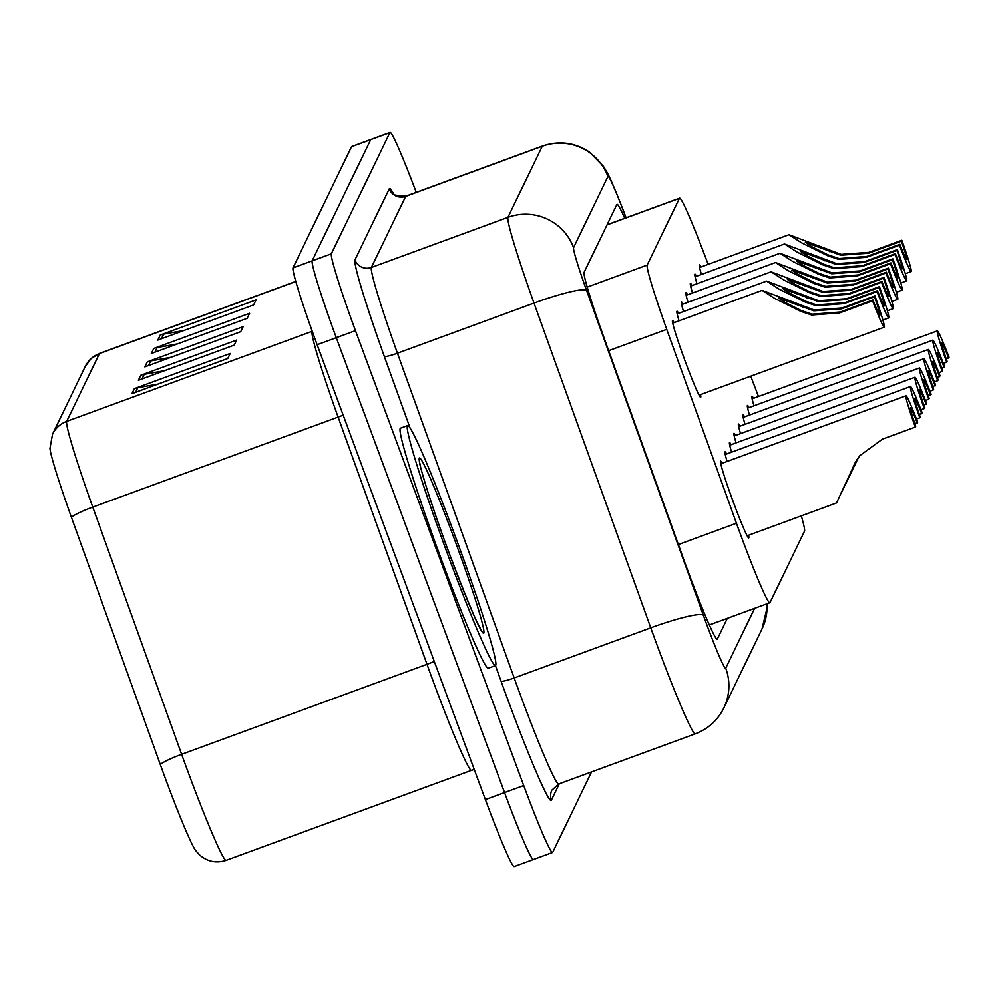 <?xml version="1.0" encoding="UTF-8"?>
<svg xmlns="http://www.w3.org/2000/svg" width="999" height="999" viewBox="0 0 999 999"><rect width="100%" height="100%" fill="white"/><g stroke="black" fill="none" stroke-linecap="round" stroke-linejoin="round"><path stroke-width="1.5" d="M679.033 320.829A40.897 2.135 -110.1 0 1 676.997 311.226A40.897 2.135 -110.1 0 1 678.571 313.374M683.516 311.551A40.897 2.135 -110.1 0 1 681.468 301.948A40.897 2.135 -110.1 0 1 683.054 304.096M687.999 302.285A40.897 2.135 -110.1 0 1 685.951 292.682A40.897 2.135 -110.1 0 1 687.537 294.817M692.482 293.007A40.897 2.135 -110.1 0 1 690.434 283.404A40.897 2.135 -110.1 0 1 692.007 285.552M696.965 283.728A40.897 2.135 -110.1 0 1 694.917 274.126A40.897 2.135 -110.1 0 1 696.49 276.273M701.435 274.45A40.897 2.135 -110.1 0 1 699.387 264.86A40.897 2.135 -110.1 0 1 700.973 266.995M700.499 394.63A40.897 2.135 -110.1 0 1 700.686 397.277A40.897 2.135 -110.1 0 1 685.302 361.563A40.897 2.135 -110.1 0 1 672.514 320.504A40.897 2.135 -110.1 0 1 674.088 322.64M727.097 461.438A40.897 2.135 -110.1 0 1 725.049 451.835A40.897 2.135 -110.1 0 1 726.635 453.983M731.58 452.172A40.897 2.135 -110.1 0 1 729.532 442.569A40.897 2.135 -110.1 0 1 731.106 444.705M736.063 442.894A40.897 2.135 -110.1 0 1 734.015 433.291A40.897 2.135 -110.1 0 1 735.589 435.439M740.534 433.616A40.897 2.135 -110.1 0 1 738.498 424.013A40.897 2.135 -110.1 0 1 740.072 426.161M745.017 424.35A40.897 2.135 -110.1 0 1 742.969 414.747A40.897 2.135 -110.1 0 1 744.555 416.883M749.5 415.072A40.897 2.135 -110.1 0 1 747.452 405.469A40.897 2.135 -110.1 0 1 749.038 407.617M753.983 405.794A40.897 2.135 -110.1 0 1 751.935 396.191A40.897 2.135 -110.1 0 1 753.508 398.339M748.563 535.239A40.897 2.135 -110.1 0 1 748.738 537.899A40.897 2.135 -110.1 0 1 733.366 502.185A40.897 2.135 -110.1 0 1 720.566 461.113A40.897 2.135 -110.1 0 1 722.152 463.261M708.191 264.348L703.758 252.722A76.673 4.008 69.9 0 0 679.582 198.164A76.673 4.008 69.9 0 0 679.42 198.326L647.165 265.072A76.673 4.008 69.9 0 0 666.733 329.37L736.438 523.251A76.673 4.008 69.9 0 0 741.021 535.801A76.673 4.008 69.9 0 0 769.854 602.759A76.673 4.008 69.9 0 0 770.004 602.597L804.545 531.118A76.673 4.008 69.9 0 0 801.31 515.884M758.478 396.516L750.749 376.186M71.441 517.37A25.562 3.159 160.2 0 1 92.757 507.117L338.124 417.095A102.235 5.345 -110.1 0 1 312.038 331.368L66.671 421.403A102.235 5.345 69.9 0 0 92.757 507.117L181.631 754.32A102.235 5.345 69.9 0 0 187.737 771.053A102.235 5.345 69.9 0 0 226.186 860.326C216.296 863.511 207.417 861.7 199.55 854.907L195.629 850.486A83.829 4.383 -110.1 0 1 165.31 778.283A83.829 4.383 -110.1 0 1 160.315 764.56L71.441 517.37A83.829 4.383 -110.1 0 1 49.95 448.451L52.522 434.215L85.277 366.421A25.562 25.487 25.8 0 1 99.438 353.596L66.671 421.403A25.562 25.487 -154.2 0 0 52.522 434.215M591.558 771.902L552.722 852.309A76.673 4.008 -110.1 0 1 552.559 852.472A76.673 4.008 -110.1 0 1 523.726 785.514L355.469 330.657A76.673 4.008 -110.1 0 1 331.331 253.821L389.885 132.617L370.716 139.648A76.673 4.008 -110.1 0 1 370.866 139.485A76.673 4.008 -110.1 0 0 370.716 139.648L312.163 260.851L370.716 139.648L351.548 146.691A76.673 4.008 -110.1 0 1 351.698 146.528L390.035 132.455A76.673 4.008 -110.1 0 1 416.246 192.357M355.469 330.657L336.301 337.699A76.673 4.008 -110.1 0 1 312.163 260.851A76.673 4.008 -110.1 0 0 336.301 337.699L504.557 792.557L336.301 337.699L317.133 344.73A76.673 4.008 -110.1 0 1 292.994 267.882L351.548 146.691M533.553 859.352A76.673 4.008 -110.1 0 1 533.391 859.515A76.673 4.008 -110.1 0 1 504.557 792.557A76.673 4.008 -110.1 0 0 533.391 859.515L514.223 866.545A76.673 4.008 -110.1 0 1 485.389 799.587L317.133 344.73M160.227 335.077L256.069 299.912L253.646 304.932L157.805 340.097L160.227 335.077A20.442 20.392 -154.2 0 1 163.661 334.141L161.426 338.761M140.822 375.249L236.663 340.085L234.228 345.117L138.386 380.282L140.822 375.249A20.442 20.392 -154.2 0 1 144.256 374.325L142.02 378.946M134.341 388.648L230.195 353.484L227.76 358.504L131.918 393.668L134.341 388.648A20.442 20.392 -154.2 0 1 137.787 387.712L135.552 392.332M153.759 348.464L249.6 313.299L247.178 318.331L151.336 353.496L153.759 348.464A20.442 20.392 -154.2 0 1 157.193 347.54L154.957 352.16M147.29 361.863L243.132 326.698L240.709 331.718L144.855 366.883L147.29 361.863A20.442 20.392 -154.2 0 1 150.724 360.926L148.489 365.547M170.966 357.305L150.724 360.926M177.435 343.918L157.193 347.54M158.017 384.091L137.787 387.712M164.485 370.704L144.256 374.325M183.903 330.519L163.661 334.141M624.75 218.282A76.673 4.008 69.9 0 0 617.032 204.333A76.673 4.008 69.9 0 0 616.87 204.495L584.078 272.377A76.673 4.008 69.9 0 0 603.646 336.675L683.803 559.64A76.673 4.008 69.9 0 0 688.373 572.19A76.673 4.008 69.9 0 0 717.207 639.148A76.673 4.008 69.9 0 0 717.369 638.985L727.334 618.356M855.144 462.824L836.563 502.947L855.007 463.074M854.12 464.81L859.839 455.644L882.442 439.148L915.309 427.097A38.337 2.01 69.9 0 1 905.956 395.816L720.754 463.773M914.909 423.901L917.681 422.165A38.337 2.01 69.9 0 0 905.956 395.816M917.269 423.039A25.562 1.336 69.9 0 0 910.351 407.817A25.562 1.336 69.9 0 0 915.721 426.223L915.309 427.097M874.525 296.778L841.658 308.841L813.798 310.839L778.458 297.964L785.389 302.572L801.036 310.452L812.175 314.198L840.122 312.038L872.976 299.975A25.562 1.336 69.9 0 0 879.894 315.197A25.562 1.336 69.9 0 0 874.525 296.778L874.937 295.916L842.082 307.979L814.197 310.002L762.087 290.359L672.689 323.152M874.937 295.916A38.337 2.01 69.9 0 1 884.302 327.185A38.337 2.01 69.9 0 1 872.564 300.836L839.697 312.899L811.775 315.035L800.624 311.313L774.687 298.439L762.087 290.359M872.564 300.836L872.976 299.975M455.594 537.2A127.785 6.693 -110.1 0 1 495.566 665.546A127.785 6.693 -110.1 0 1 447.515 553.946A127.785 6.693 -110.1 0 1 407.542 425.611A127.785 6.693 -110.1 0 1 455.594 537.2M495.566 665.546L488.386 668.181A127.785 6.693 -110.1 0 1 440.322 556.58A127.785 6.693 -110.1 0 1 400.349 428.246L407.542 425.611M855.818 461.6L848.601 477.285L856.118 461.101M916.483 419.031L919.792 417.819A38.337 2.01 69.9 0 1 910.426 386.551L725.237 454.495M919.392 414.622L922.164 412.899A38.337 2.01 69.9 0 0 910.426 386.551M856.205 460.939L841.046 493.681L855.718 461.788M921.752 413.761A25.562 1.336 69.9 0 0 914.834 398.551A25.562 1.336 69.9 0 0 920.204 416.958L919.792 417.819M856.717 460.089L853.084 468.019L856.905 459.815M920.953 409.752L924.275 408.541A38.337 2.01 69.9 0 1 914.909 377.272L729.707 445.217M923.875 405.344L926.647 403.621A38.337 2.01 69.9 0 0 914.909 377.272M856.98 459.677L845.529 484.403L856.63 460.239M926.235 404.483A25.562 1.336 69.9 0 0 919.317 389.273A25.562 1.336 69.9 0 0 924.687 407.679L924.275 408.541M925.436 400.487L928.745 399.263A38.337 2.01 69.9 0 1 919.392 367.994L734.19 435.951M928.358 396.079L931.13 394.343A38.337 2.01 69.9 0 0 919.392 367.994M857.641 458.666L849.999 475.124L857.379 459.065M930.706 395.217A25.562 1.336 69.9 0 0 923.788 379.995A25.562 1.336 69.9 0 0 929.17 398.401L928.745 399.263M929.919 391.208L933.228 389.997A38.337 2.01 69.9 0 1 923.875 358.728L738.673 426.673M932.841 386.8L935.613 385.077A38.337 2.01 69.9 0 0 923.875 358.728M858.216 457.817L854.482 465.859L858.041 458.079M935.189 385.939A25.562 1.336 69.9 0 0 928.271 370.716A25.562 1.336 69.9 0 0 933.653 389.135L933.228 389.997M879.008 287.512L846.141 299.563L818.281 301.573L782.941 288.686L789.872 293.294L805.519 301.174L816.658 304.92L844.592 302.759L877.459 290.697A25.562 1.336 69.9 0 0 884.377 305.919A25.562 1.336 69.9 0 0 879.008 287.512L879.42 286.651L846.553 298.701L818.681 300.736L766.57 281.081L677.172 313.886M879.42 286.651A38.337 2.01 69.9 0 1 888.785 317.919A38.337 2.01 69.9 0 1 877.047 291.571L844.18 303.621L816.258 305.756L805.107 302.035L779.17 289.173L766.57 281.081M877.047 291.571L877.459 290.697M883.491 278.234L850.624 290.297L822.751 292.295L787.424 279.408L794.355 284.016L810.002 291.908L821.141 295.642L849.075 293.481L881.942 281.431A25.562 1.336 69.9 0 0 888.86 296.641A25.562 1.336 69.9 0 0 883.491 278.234L883.903 277.372L851.036 289.423L823.164 291.458L771.053 271.803L681.655 304.608M883.903 277.372A38.337 2.01 69.9 0 1 893.256 308.641A38.337 2.01 69.9 0 1 881.53 282.292L848.663 294.355L820.728 296.478L809.59 292.769L783.653 279.895L771.053 271.803M881.53 282.292L881.942 281.431M887.961 268.956L855.107 281.019L827.234 283.017L791.895 270.142L798.838 274.75L814.485 282.63L825.624 286.363L853.558 284.216L886.425 272.153A25.562 1.336 69.9 0 0 893.343 287.375A25.562 1.336 69.9 0 0 887.961 268.956L888.386 268.094L855.519 280.157L827.647 282.18L775.536 262.537L686.138 295.329M888.386 268.094A38.337 2.01 69.9 0 1 897.739 299.363A38.337 2.01 69.9 0 1 886.001 273.014L853.146 285.077L825.211 287.2L814.06 283.491L788.136 270.617L775.536 262.537M886.001 273.014L886.425 272.153M934.402 381.93L937.711 380.719A38.337 2.01 69.9 0 1 928.358 349.45L743.156 417.395M937.312 377.522L940.084 375.799A38.337 2.01 69.9 0 0 928.358 349.45M939.672 376.66A25.562 1.336 69.9 0 0 932.754 361.451A25.562 1.336 69.9 0 0 938.123 379.857L937.711 380.719M938.885 372.664L942.194 371.441A38.337 2.01 69.9 0 1 932.829 340.172L747.639 408.129M941.795 368.256L944.567 366.521A38.337 2.01 69.9 0 0 932.829 340.172M944.155 367.382A25.562 1.336 69.9 0 0 937.237 352.172A25.562 1.336 69.9 0 0 942.606 370.579L942.194 371.441M943.356 363.386L946.677 362.175A38.337 2.01 69.9 0 1 937.312 330.906L752.11 398.851M946.278 358.978L949.05 357.255A38.337 2.01 69.9 0 0 937.312 330.906M948.638 358.117A25.562 1.336 69.9 0 0 941.72 342.894A25.562 1.336 69.9 0 0 947.089 361.313L946.677 362.175M892.444 259.69L859.577 271.74L831.717 273.751L796.378 260.864L803.308 265.472L818.955 273.351L830.094 277.098L858.041 274.937L890.908 262.874A25.562 1.336 69.9 0 0 897.826 278.097A25.562 1.336 69.9 0 0 892.444 259.69L892.856 258.828L860.002 270.879L832.117 272.914L780.019 253.259L690.609 286.064M892.856 258.828A38.337 2.01 69.9 0 1 902.222 290.097A38.337 2.01 69.9 0 1 890.484 263.748L857.617 275.799L829.694 277.934L818.543 274.213L792.607 261.351L780.019 253.259M890.484 263.748L890.908 262.874M896.927 250.412L864.06 262.475L836.2 264.473L800.861 251.586L807.791 256.194L823.438 264.086L834.577 267.819L862.524 265.659L895.379 253.609A25.562 1.336 69.9 0 0 902.297 268.818A25.562 1.336 69.9 0 0 896.927 250.412L897.339 249.55L864.485 261.601L836.6 263.636L784.49 243.981L695.092 276.785M897.339 249.55A38.337 2.01 69.9 0 1 906.705 280.819A38.337 2.01 69.9 0 1 894.967 254.47L862.1 266.521L834.177 268.656L823.026 264.935L797.09 252.073L784.49 243.981M894.967 254.47L895.379 253.609M901.41 241.134L868.543 253.197L840.683 255.195L805.344 242.32L812.274 246.928L827.921 254.807L839.06 258.541L866.995 256.393L899.862 244.33A25.562 1.336 69.9 0 0 906.78 259.54A25.562 1.336 69.9 0 0 901.41 241.134L901.822 240.272L868.955 252.335L841.083 254.358L788.973 234.715L699.575 267.507M901.822 240.272A38.337 2.01 69.9 0 1 911.188 271.541A38.337 2.01 69.9 0 1 899.45 245.192L866.583 257.255L838.661 259.378L827.509 255.669L801.573 242.794L788.973 234.715M899.45 245.192L899.862 244.33M678.371 544.555L736.438 523.251M608.678 350.674L666.733 329.37M587.15 287.1L647.165 265.072M607.017 224.887L679.42 198.326M226.186 860.326L471.54 770.304A102.235 5.345 -110.1 0 1 433.091 681.031A102.235 5.345 -110.1 0 1 426.998 664.298L338.124 417.095A25.562 3.159 -19.8 0 0 343.181 415.159M160.315 764.56A25.562 3.159 160.2 0 1 181.631 754.32L426.998 664.298A25.562 3.159 -19.8 0 0 434.29 661.45M85.277 366.421L91.134 358.554L99.638 353.371A102.235 5.345 69.9 0 0 99.438 353.596L295.766 281.556M485.389 799.587L523.726 785.514M292.994 267.882L331.331 253.821M626.036 217.807L624.138 212.812A51.111 2.672 69.9 0 0 607.904 176.548L573.563 247.652A51.111 2.672 69.9 0 0 586.6 290.522L703.358 615.272A51.111 2.672 69.9 0 0 706.405 623.626A51.111 2.672 69.9 0 0 725.736 668.169L754.632 608.341M725.736 668.169A51.111 50.986 -154.2 0 1 723.838 707.979C717.682 720.291 708.179 728.92 695.316 733.84A102.235 5.345 -110.1 0 1 656.867 644.567A102.235 5.345 -110.1 0 1 650.761 627.834L514.185 677.946A102.235 5.345 69.9 0 0 520.292 694.667A102.235 5.345 69.9 0 0 558.741 783.953L551.873 790.147A12.775 12.75 25.8 0 0 551.398 800.099A115.01 6.019 -110.1 0 1 507.904 699.899A115.01 6.019 -110.1 0 1 501.036 681.081L495.467 665.584M559.29 783.753L551.398 800.099M410.152 428.271L384.29 356.331A115.01 6.019 -110.1 0 1 354.945 259.89L389.285 188.786A115.01 6.019 -110.1 0 1 393.581 193.856M703.358 615.272A51.111 6.306 160.2 0 0 650.761 627.834L534.015 303.084L397.44 353.196L514.185 677.946A12.775 1.573 -19.8 0 1 501.036 681.081M586.6 290.522A51.111 6.306 160.2 0 0 534.015 303.084A102.235 5.345 -110.1 0 1 507.929 217.357L371.353 267.47A102.235 5.345 69.9 0 0 397.44 353.196A12.775 1.573 -19.8 0 1 384.29 356.331M573.563 247.652A51.111 50.986 -154.2 0 0 507.929 217.357L542.282 146.254L405.694 196.366L371.353 267.47A12.775 12.75 25.8 0 1 354.945 259.89M607.904 176.548A51.111 50.986 -154.2 0 0 542.282 146.254A102.235 5.345 -110.1 0 1 542.482 146.041L405.906 196.141A102.235 5.345 69.9 0 0 405.694 196.366A12.775 12.75 25.8 0 1 389.285 188.786M626.111 217.782L623.988 212.225A51.111 11.401 159.2 0 1 624.138 212.812M767.12 603.758L767.157 607.592L762.012 628.97A51.111 50.986 -154.2 0 0 766.982 603.808M800.624 311.313L801.036 310.452M802.584 307.242L803.009 306.381M841.658 308.841L842.082 307.979M839.697 312.899L840.122 312.038M454.508 539.472A93.232 4.883 -110.1 0 1 483.866 632.904A93.232 4.883 -110.1 0 1 448.601 551.685A93.232 4.883 -110.1 0 1 419.255 458.241A93.232 4.883 -110.1 0 1 454.508 539.472M805.107 302.035L805.519 301.174M807.067 297.964L807.492 297.103M846.141 299.563L846.553 298.701M844.18 303.621L844.592 302.759M809.59 292.769L810.002 291.908M811.55 288.699L811.962 287.837M850.624 290.297L851.036 289.423M848.663 294.355L849.075 293.481M814.06 283.491L814.485 282.63M816.033 279.42L816.445 278.559M855.107 281.019L855.519 280.157M853.146 285.077L853.558 284.216M818.543 274.213L818.955 273.351M820.516 270.142L820.928 269.28M859.577 271.74L860.002 270.879M857.617 275.799L858.041 274.937M823.026 264.935L823.438 264.086M824.987 260.876L825.411 260.015M864.06 262.475L864.485 261.601M862.1 266.521L862.524 265.659M827.509 255.669L827.921 254.807M829.47 251.598L829.894 250.737M868.543 253.197L868.955 252.335M866.583 257.255L866.995 256.393M709.39 624.937L769.854 602.759M607.08 224.763L679.582 198.164M99.638 353.371L295.729 281.431M471.54 770.304L474.25 769.48M552.559 852.472L533.391 859.515M695.316 733.84L558.741 783.953M405.906 196.141C394.942 195.479 390.584 194.455 392.844 193.069L393.906 194.793M623.988 212.225C612.3 181.968 608.204 174.326 606.43 171.291L603.371 166.296L589.335 151.998C574.7 142.432 559.078 140.434 542.482 146.041M723.838 707.979L762.012 628.97M836.563 502.947L747.165 535.751M884.302 327.185L699.1 395.142M479.632 627.384L480.357 628.259C476.073 621.665 465.497 596.128 448.613 551.635C429.295 500.149 417.944 459.315 420.055 463.886L420.055 465.022M888.785 317.919L882.929 320.067M893.256 308.641L887.412 310.789M897.739 299.363L891.895 301.511M902.222 290.097L896.365 292.232M906.705 280.819L900.848 282.967M911.188 271.541L905.331 273.689"/></g></svg>
